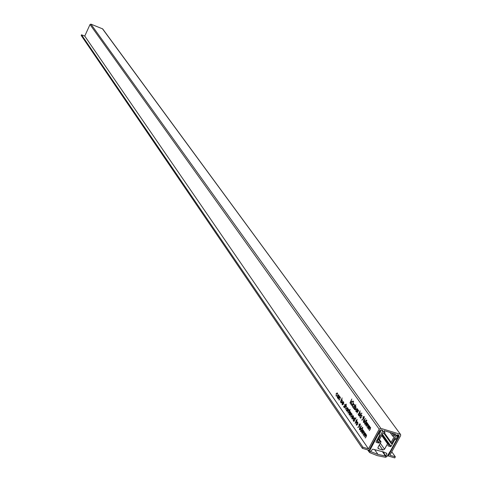 <?xml version="1.0" encoding="UTF-8"?>
<svg xmlns="http://www.w3.org/2000/svg" width="482" height="482" viewBox="0 0 482 482"><rect width="100%" height="100%" fill="white"/><g stroke="black" fill="none" stroke-linecap="round" stroke-linejoin="round"><path stroke-width="0.72" d="M365.477 423.967L365.013 423.829M355.138 406.543L355.909 406.675L355.758 408.959L354.577 409.682L354.21 408.272L353.8 408.567L355.855 404.747L355.138 406.543L355.885 406.959M359.855 424.106L359.211 424.455L359.319 425.877L359.946 425.504L359.855 424.106L360.337 424.25M359.861 426.04L359.452 425.913M377.611 438.963L378.111 439.68L382.588 431.468L382.588 430.384L382.106 430.046L381.352 429.817L379.677 430.583L368.959 450.266L362.368 448.314L362.964 447.224L368.477 448.856L379.195 429.161L90.001 24.54L90.929 24.148L102.696 28.908L400.638 434.583L102.407 28.685M360.753 427.811L359.614 428.04L359.686 429.42L360.325 429.064L360.235 427.661M360.259 429.589L359.825 429.462M361.03 431.203L361.488 431.348M345.721 405.922L346.45 405.989L345.407 409.351L346.251 406.284L345.48 406.44L344.407 407.911L346.431 404.121L345.721 405.922L346.492 406.278M356.758 411.58L355.861 411.586L356.011 409.296L357.192 408.579L357.56 409.995L357.981 409.694L356.62 411.749M359.476 412.688L360.253 412.827L360.102 415.135L358.915 415.852L358.536 414.424L358.12 414.725L360.193 410.875L359.476 412.688L360.223 413.11M364.735 420.449L363.591 420.678L363.669 422.057L364.308 421.696L364.217 420.298M364.235 422.226L363.802 422.093M342.973 404.621L342.093 404.651L342.268 402.452L343.407 401.693L343.756 403.054L343.383 404.169L342.371 402.711L342.256 404.296L343.009 404.657M338.973 396.198L337.948 398.572L338.057 397.915L337.334 397.764L337.496 395.547L338.629 394.83L339.177 396.264M340.539 401.44L342.148 397.975L341.449 399.741L342.19 399.867L342.033 402.108L340.888 402.819L340.72 401.494M344.618 404.609L345.19 404.223L345.371 405.115L345.064 404.603L344.769 404.796L344.522 406.772L343.883 407.182L343.642 406.242L344.009 406.796L344.371 406.585L344.847 404.681M366.212 422.895L364.567 424.07L365.085 421.298L366.573 419.955L366.212 422.895M364.055 418.376L361.843 420.196L363.109 418.954L363.024 416.912L364.169 416.496L364.055 418.376M359.783 417.093L361.12 414.14L359.783 417.093M361.217 415.46L361.807 415.074L362 415.99L361.681 415.46L361.367 415.659L361.126 417.683L360.464 418.093L360.211 417.123L360.59 417.701L360.97 417.49L361.452 415.538M352.83 401.645L353.119 400.988L352.963 401.687M352.306 406.453L353.625 403.53L353.553 404.133L354.149 404.356L353.324 404.639L352.306 406.453M356.939 413.044L358.271 410.104L358.198 410.712L358.801 410.941L357.969 411.224L356.939 413.044M346.407 408.411L347.558 407.67L347.95 408.929L347.588 410.116L346.45 410.851L346.624 408.477M349.185 410.001L349.39 410.29L350.119 409.399L349.733 410.784L348.076 413.207L349.185 410.001M350.077 416.099L351.396 413.176L351.276 413.869L352.005 413.972L351.697 415.972L350.806 417.159L351.812 415.231L351.673 414.146L351.017 414.418L350.077 416.099M354.939 419.207L355.963 417.78L353.896 421.617L354.005 420.937L353.246 420.768L353.402 418.466L354.577 417.755L355.156 419.274M361.596 432.746L362.94 429.769L362.832 430.462L363.53 430.534L363.555 431.752L364.362 431.721L364.055 433.625L363.097 434.909L363.91 433.414L364.043 431.914L362.271 433.722L363.217 430.733L361.596 432.746M349.92 403.048L351.818 399.042L350.776 401.446L352.101 401.367L350.8 401.789L350.703 404.169L350.589 401.801L349.92 403.048M360.078 425.739L357.879 427.54L359.138 426.311L359.054 424.262L360.199 423.853L360.078 425.739M356.252 420.159L356.463 420.461L357.06 419.352L356.813 420.961L355.132 423.401L356.252 420.159M362.368 448.314L81.205 35.451L81.494 34.806L84.76 36.084L90.001 24.54M84.76 36.084L368.477 448.856M367.742 428.426L369.098 425.437L368.989 426.13L369.694 426.196L369.724 427.42L370.538 427.389L370.236 429.299L369.266 430.595L370.086 429.082L370.218 427.582L368.429 429.402L369.381 426.401L367.742 428.426M356.276 422.636L357.457 421.895L357.867 423.19L357.499 424.401L356.337 425.136L356.505 422.708M359.476 427.811L361.669 425.968L360.416 427.233L360.488 429.257L359.349 429.673L359.711 427.883M363.729 435.83L365.085 432.848L364.97 433.541L365.675 433.613L365.699 434.842L366.513 434.812L366.206 436.728L365.242 438.011L366.055 436.511L366.187 435.005L364.41 436.812L365.175 435.403L365.362 433.812L363.729 435.83M362.217 430.281L360.578 431.444L361.102 428.673L362.578 427.335L362.217 430.281M352.071 416.689L351.956 418.304L352.74 418.689L352.005 418.876L351.962 416.424L353.125 415.665L353.499 417.063L353.113 418.195L352.071 416.689L352.595 416.852M349.311 412.706L349.191 414.315L349.968 414.695L349.239 414.882L349.203 412.441L350.354 411.682L350.721 413.074L350.342 414.201L349.311 412.706L349.83 412.869M347.251 412.014L348.558 409.104L348.486 409.706L349.082 409.929L348.263 410.212L347.251 412.014M354.656 405.573L354.216 404.368L355.095 405.615L353.137 407.037L353.613 408.308L352.697 407.001L354.999 405.681M351.342 405.157L351.607 402.952L352.3 401.657L351.45 403.783L351.523 404.826L352.143 404.814L353.342 403.127L352.631 404.446L351.342 405.157L351.944 405.344M353.276 402.277L353.565 401.62L353.414 402.319M361.5 413.664L361.771 413.044L361.657 413.707M363.452 420.455L365.651 418.593L364.392 419.87L364.47 421.889L363.332 422.31L363.687 420.527M365.591 425.359L366.941 422.383L366.826 423.076L367.537 423.136L367.561 424.353L368.368 424.317L368.067 426.221L367.103 427.516L367.917 426.01L368.049 424.515L366.272 426.329L367.218 423.341L365.591 425.359M338.394 399.223L339.683 396.349L339.563 397.029L340.268 397.108L339.967 399.066L339.099 400.235L340.081 398.343L339.955 397.288L339.316 397.566L338.394 399.223M336.123 393.619L337.273 392.902L337.659 394.463L337.135 393.258L336.273 393.782L336.183 395.523L336.852 395.981L336.225 396.065L336.328 393.686M384.63 433.24L391.149 442.325L394.252 436.662L392.758 436.204L393.354 435.113L394.957 435.601L395.734 434.186L384.154 430.667L383.377 432.089L384.991 432.577L384.389 433.673L382.883 433.222L379.786 438.909L378.111 439.68M383.919 431.095L384.991 432.577M81.494 34.806L362.964 447.224M90.929 24.148L380.87 428.39L400.174 434.258M400.638 434.583L400.638 435.674L389.914 455.213L395.336 456.822L394.74 457.9L388.257 455.978L398.976 436.439L397.783 434.806L398.976 435.354L398.976 436.439M391.776 451.815L395.336 456.822M387.709 455.201L388.257 455.978M397.764 434.8L396.096 435.565L391.619 443.735L391.143 443.398L391.149 442.325M390.034 432.45L392.758 436.204M391.812 432.993L393.354 435.113M393.408 433.475L394.957 435.601M380.87 428.39L379.195 429.161M369.839 426.606L369.483 426.504M370.676 427.799L370.327 427.691M370.218 427.582L369.724 427.42M369.784 426.377L368.989 426.13M356.608 420.659L356.071 420.497M356.807 420.955L356.282 420.792M356.74 421.099L356.427 421.003M357.674 422.118L356.963 421.901M356.813 425.136L356.132 424.931M359.638 426.299L358.951 426.094M359.5 426.419L359.138 426.311M358.234 427.299L357.861 427.185M359.94 429.854L359.349 429.673M351.336 401.614L350.776 401.446M365.814 434.023L365.464 433.914M366.651 435.222L366.302 435.113M366.633 435.119L365.699 434.842M365.76 433.782L364.97 433.541M363.669 430.938L363.32 430.836M364.5 432.131L364.151 432.023M364.482 432.035L363.555 431.752M363.615 430.703L362.832 430.462M361.126 431.607L360.578 431.444M353.927 420.973L353.246 420.768M353.372 415.942L352.583 415.707M352.384 416.55L351.962 416.424M352.475 418.876L351.794 418.665M352.149 414.375L351.8 414.267M352.083 414.122L351.276 413.869M350.601 411.965L349.818 411.724M349.625 412.568L349.203 412.441M349.703 414.882L349.034 414.677M349.528 410.495L349.004 410.333M349.727 410.784L349.209 410.628M349.655 410.923L349.348 410.827M349.076 409.887L348.486 409.706M347.775 407.893L347.076 407.676M346.895 410.851L346.251 410.658M346.588 406.392L346.251 406.284M358.801 410.899L358.198 410.712M356.529 411.797L355.861 411.586M355.047 409.694L354.384 409.495M354.571 404.868L354.035 404.699M353.222 407.163L352.697 407.001M354.149 404.314L353.553 404.133M353.204 401.253L352.86 401.151M353.649 401.886L353.306 401.783M361.06 417.798L360.759 417.707M360.735 418.099L360.349 417.978M361.868 413.291L361.524 413.182M359.391 415.87L358.716 415.659M363.603 418.948L362.922 418.744M363.47 419.069L363.109 418.954M362.193 419.955L361.825 419.84M363.91 422.491L363.332 422.31M365.103 424.238L364.567 424.07M367.676 423.545L367.326 423.443M368.507 424.726L368.158 424.624M368.049 424.515L367.561 424.353M367.621 423.317L366.826 423.076M344.136 407.188L343.774 407.073M342.889 402.874L342.371 402.711M343.648 401.976L342.877 401.741M342.684 402.578L342.268 402.452M342.744 404.85L342.093 404.651M341.34 402.832L340.702 402.639M342.262 399.994L341.449 399.741M340.406 397.511L340.069 397.403M340.358 397.276L339.563 397.029M337.96 397.963L337.334 397.764M336.713 396.065L336.002 395.849M337.665 393.535L337.304 393.42M365.236 421.509L364.874 423.786L366.061 422.684L366.513 420.491L365.236 421.509M366.886 420.599L366.513 420.491M365.531 423.919L365.151 423.805M361.247 428.884L360.891 431.161L362.066 430.065L362.518 427.871L361.247 428.884M362.892 427.986L362.518 427.871M361.542 431.294L361.169 431.179M354.565 409.158L355.614 408.754L355.577 406.862L354.674 407.404L354.565 409.158M355.433 409.423L355.077 409.314M356.09 407.121L355.722 407.007M357.204 409.104L356.15 409.507L356.192 411.405L357.096 410.863L357.204 409.104L357.566 409.218M356.981 411.55L356.578 411.423M358.897 415.321L359.958 414.924L359.915 413.014L359.006 413.556L358.897 415.321M359.783 415.592L359.421 415.484M360.434 413.273L360.066 413.158M354.595 418.286L353.547 418.677L353.589 420.587L354.481 420.051L354.595 418.286L354.951 418.394M338.635 395.342L337.629 395.746L337.653 397.584L338.521 397.048L338.635 395.342L338.985 395.445M338.4 397.722L338.009 397.602M340.876 402.307L341.895 401.904L341.865 400.054L340.991 400.59L340.876 402.307M341.714 402.566L341.37 402.458M342.365 400.301L342.009 400.193M347.57 408.188L346.546 408.616L346.57 410.465L347.444 409.917L347.57 408.188L347.926 408.296M347.269 410.58L346.926 410.477M357.475 422.431L356.421 422.847L356.463 424.738L357.355 424.196L357.475 422.431L357.843 422.539M357.186 424.859L356.837 424.75M363.157 418.394L363.916 418.147L363.826 416.749L363.181 417.099L363.157 418.394M363.898 418.617L363.573 418.521M364.344 416.99L363.952 416.87M359.933 425.974L359.608 425.871M360.367 424.347L359.982 424.232M353.149 417.653L352.993 416.05L352.264 416.376L353.33 417.707M353.487 416.261L353.101 416.141M353.499 416.303L353.143 416.195M343.419 403.639L343.274 402.072L342.563 402.404L343.594 403.693M343.756 402.283L343.383 402.169M343.762 402.319L343.413 402.211M350.378 413.658L350.227 412.068L349.504 412.399L350.559 413.713M350.715 412.279L350.33 412.158M350.721 412.321L350.372 412.212M360.765 427.908L360.361 427.781M360.313 429.522L359.988 429.426M364.747 420.539L364.344 420.418M364.296 422.166L363.958 422.063M370.212 451.803L372.731 449.164L383.479 451.935L386.666 453.297L386.847 453.978L385.781 456.605L385.461 456.014L377.972 454.424L371.038 451.742L370.212 451.803M377.918 447.645L378.719 448.796L382.822 450.013L384.546 449.218L387.534 443.753L381.648 435.487M387.865 445.585L388.643 444.085L382.021 434.8M388.058 445.856L390.547 446.603L391.065 446.362L394.601 439.903L395.879 439.295L397.301 436.692L397.801 436.463L398.156 436.951L390.763 450.423L386.998 456.49L385.558 457.298L377.273 455.629L369.821 452.652L369.393 452.321L369.393 451.285L379.786 431.384L380.503 431.221L380.647 431.649L379.226 434.264L379.569 435.367L376.032 441.861L376.177 442.301L378.683 443.048L379.201 442.813L379.937 441.476L378.683 439.704M394.836 437.861L395.879 439.295M368.628 450.164L369.393 451.285M370.23 447.935L370.785 448.736M372.098 444.506L372.399 444.946M379.352 439.403L381.045 441.807L378.057 447.29L378.039 448.399L378.719 448.796M388.643 444.085L387.534 443.753M381.045 441.807L379.937 441.476M377.972 454.424L374.55 449.489M385.461 456.014L382.377 451.604M385.823 455.845L382.979 451.785M382.588 431.468L381.413 429.836M360.614 427.094L360.253 426.986M364.591 419.732L364.229 419.617M379.304 445L382.822 450.013M380.292 443.187L384.546 449.218M382.069 434.716L390.547 446.603M382.359 434.18L391.065 446.362M394.101 439.21L394.601 439.903M394.18 439.06L394.716 439.801M394.788 437.957L395.77 439.313M396.282 435.3L397.301 436.692M396.698 434.957L397.801 436.463M396.819 434.897L398.012 436.529M379.479 430.95L379.786 431.384M379.774 430.432L380.286 431.155M379.858 430.318L380.503 431.221M376.822 440.403L378.683 443.048M377.123 439.855L379.201 442.813M385.781 456.605L385.558 456.279M385.943 456.532L382.515 451.646M386.01 456.388L382.732 451.712M386.847 453.978L386.239 453.116M384.118 433.589L391.143 443.398M369.381 426.401L369.827 426.534M365.362 433.812L365.802 433.945M366.187 435.005L366.639 435.144M363.217 430.733L363.657 430.866M364.043 431.914L364.488 432.053M352.306 418.521L352.734 418.647M351.673 414.146L352.131 414.285M349.54 414.526L349.962 414.659M346.13 406.169L346.576 406.308M351.788 405.001L352.197 405.127M360.669 417.725L361.03 417.834M361.681 415.46L362.012 415.562M367.218 423.341L367.664 423.473M344.082 406.82L344.425 406.928M345.064 404.603L345.383 404.705M342.588 404.5L343.009 404.627M339.955 397.288L340.394 397.427M336.508 395.734L336.84 395.836M337.135 393.258L337.629 393.414M366.41 420.388L366.874 420.533M362.416 427.775L362.88 427.914M355.577 406.862L356.065 407.013M354.885 409.351L355.361 409.495M356.373 411.459L356.933 411.634M357.06 408.959L357.542 409.11M359.915 413.014L360.409 413.164M359.223 415.52L359.705 415.671M353.77 420.647L354.33 420.816M354.445 418.141L354.927 418.286M337.816 397.638L338.358 397.801M338.497 395.204L338.96 395.348M341.865 400.054L342.341 400.199M341.184 402.494L341.642 402.639M346.739 410.513L347.191 410.652M347.432 408.049L347.902 408.2M356.638 424.793L357.102 424.937M357.331 422.286L357.813 422.437M363.826 416.749L364.332 416.906M363.416 418.563L363.85 418.689M352.993 416.05L353.475 416.195M343.274 402.072L343.738 402.217M350.227 412.068L350.697 412.212M396.873 434.872L398.156 436.626M367.736 449.905L369.393 452.321M379.9 430.275L380.647 431.324"/></g></svg>

